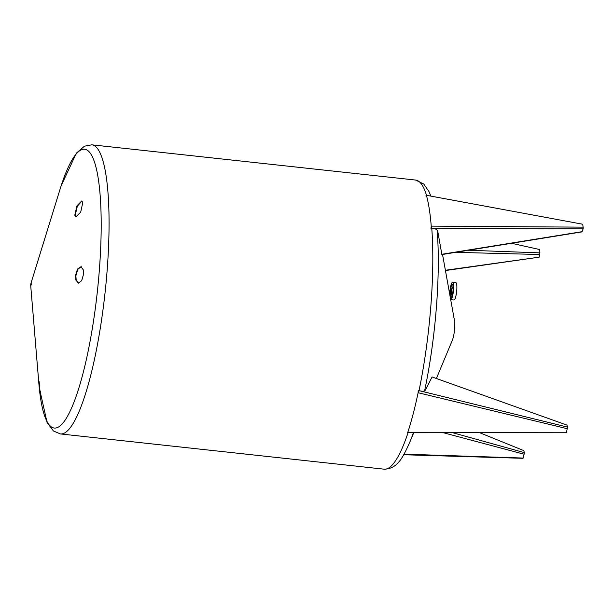 <?xml version="1.0" encoding="UTF-8"?>
<svg xmlns="http://www.w3.org/2000/svg" width="614" height="614" viewBox="0 0 614 614"><rect width="100%" height="100%" fill="white"/><g stroke="black" fill="none" stroke-linecap="round" stroke-linejoin="round"><path stroke-width="0.92" d="M39.918 390.366L39.204 382.223L39.918 390.366L40.14 391.371L40.631 391.31M38.997 381.21L39.204 382.223M74.762 215.215L77.026 205.728L81.785 200.924L82.775 202.643L80.68 212.175L75.814 216.934L74.762 215.215M76.036 216.988L75.207 215.368L77.326 206.181L82 201.031M75.737 279.877L75.445 275.694L77.502 269.039L80.971 266.691L83.343 269.93L83.581 274.105L81.677 280.698L78.331 283.138L75.737 279.877M78.546 283.154L76.174 279.938L75.883 275.755L77.832 269.285L81.186 266.745M30.708 284.627L31.137 283.138L31.276 284.297L30.846 285.786L30.708 284.627M442.541 254.465L454.475 320.6A11.965 2.395 96.2 0 1 454.613 328.797A11.965 2.395 96.2 0 1 452.334 340.294L436.385 378.5M430.967 228.531L431.235 226.136A145.411 29.096 -83.8 0 0 426.392 195.283L425.855 195.958M432.862 228.546C435.687 228.677 437.337 229.682 437.813 231.57L441.88 254.572L581.849 231.9L583.185 228.792L431.788 228.531M426.392 195.283L582.793 224.24L583.185 228.792M441.719 254.303L582.21 231.647M431.235 226.136L583.3 227.157M407.243 432.509L407.719 432.586A145.411 29.096 -83.8 0 0 418.126 392.73L418.226 390.435M420.091 390.888C422.869 391.494 424.612 391.264 425.325 390.197L432.072 376.958L566.968 425.111L567.536 427.114L566.407 432.755L442.97 432.624L524.103 454.23L522.944 458.313L403.736 454.744M407.719 432.586L566.407 432.755M419.024 390.634L567.536 427.114M418.126 392.73L567.413 428.749M452.487 432.655L524.226 452.595L523.888 450.653L479.757 432.74M524.226 452.595L524.103 454.23M404.073 454.153L523.297 458.052M445.388 270.275L539.123 257.182L539.921 252.876L539.691 249.537L511.516 243.29M539.123 257.182L445.442 270.544M468.643 250.236L539.921 252.876M455.657 252.339L539.798 254.511M451.881 295.104A4.152 0.829 96.2 0 1 451.597 291.596A4.152 0.829 96.2 0 1 452.764 287.007M452.787 292.533A4.152 0.829 96.2 0 1 451.712 295.173A4.152 0.829 96.2 0 1 451.275 291.558A4.152 0.829 96.2 0 1 452.61 286.907A4.152 0.829 96.2 0 1 453.094 289.716M450.292 291.803A6.501 1.305 96.2 0 1 452.088 284.635A6.501 1.305 96.2 0 1 453.109 289.363A6.501 1.305 96.2 0 1 453.055 290.169A6.501 1.305 96.2 0 1 452.725 292.886A6.501 1.305 96.2 0 1 450.891 297.429A6.501 1.305 96.2 0 1 450.292 291.803M453.531 289.892A8.726 1.742 96.2 0 1 450.73 299.663A8.726 1.742 96.2 0 1 450.699 299.655L453.969 300.016A8.726 1.742 96.2 0 0 456.77 290.245A8.726 1.742 96.2 0 0 455.857 282.663L452.618 282.31A8.726 1.742 96.2 0 1 453.531 289.892M449.709 294.19A8.726 1.742 96.2 0 1 449.816 292.08A8.726 1.742 96.2 0 1 452.618 282.31M61.154 185.766L76.366 153.178L84.44 146.193L91.885 144.82A145.411 29.096 96.2 0 1 107.082 271.127A145.411 29.096 96.2 0 1 60.41 433.937L384.149 469.18C397.956 468.866 403.083 456.739 409.523 442.84A140.713 28.152 96.2 0 0 413.406 432.594M431.596 226.136A145.411 29.096 96.2 0 1 430.821 306.363A145.411 29.096 96.2 0 1 418.556 392.837M408.072 432.586A145.411 29.096 96.2 0 1 384.149 469.18M30.9 283.522L59.98 189.48A140.222 28.052 96.2 0 1 92.422 156.846A140.222 28.052 96.2 0 1 99.276 271.043A140.222 28.052 96.2 0 1 68.2 414.972A140.222 28.052 96.2 0 1 38.859 383.458L30.7 285.364M437.122 230.143A140.713 28.152 96.2 0 1 436.362 307.668A140.713 28.152 96.2 0 1 424.596 390.865M91.885 144.82L415.624 180.063A145.411 29.096 96.2 0 1 426.484 195.298M81.785 200.924L82.23 201.085M81.409 266.768L80.971 266.691M39.212 387.334L47.055 422.432L53.441 430.99L60.41 433.937M413.805 432.594L409.523 442.84M78.331 283.138L78.769 283.192M415.624 180.063L423.837 184.093L429.002 191.606L430.874 196.112"/></g></svg>

